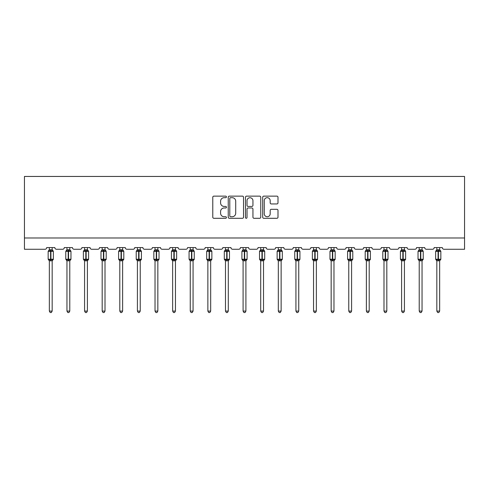 <?xml version="1.0" encoding="UTF-8"?>
<svg xmlns="http://www.w3.org/2000/svg" width="489" height="489" viewBox="0 0 489 489"><rect width="100%" height="100%" fill="white"/><g stroke="black" fill="none" stroke-linecap="round" stroke-linejoin="round"><path stroke-width="0.73" d="M226.438 196.908A0.776 0.776 0 0 0 225.661 196.132L213.882 196.132A1.106 1.106 0 0 0 212.776 197.238L212.776 217.189A1.106 1.106 0 0 0 213.882 218.296L225.661 218.296A0.776 0.776 0 0 0 226.438 217.519A0.776 0.776 0 0 0 225.661 216.743L224.139 216.743A3.545 3.545 0 0 1 220.588 213.198L220.588 211.535A3.545 3.545 0 0 1 224.139 207.99L225.661 207.99A0.776 0.776 0 0 0 226.438 207.214A0.776 0.776 0 0 0 225.661 206.437L224.139 206.437A3.545 3.545 0 0 1 220.588 202.892L220.588 201.23A3.545 3.545 0 0 1 224.139 197.684L225.661 197.684A0.776 0.776 0 0 0 226.438 196.908M276.89 203.944A1.106 1.106 0 0 0 277.996 202.837L277.996 197.238A1.106 1.106 0 0 0 276.89 196.132L263.809 196.132A1.106 1.106 0 0 0 262.703 197.238L262.703 217.189A1.106 1.106 0 0 0 263.809 218.296L276.89 218.296A1.106 1.106 0 0 0 277.996 217.189L277.996 210.429A1.106 1.106 0 0 0 276.89 209.316L271.291 209.316A1.106 1.106 0 0 0 270.185 210.429L270.185 213.779A2.965 2.965 0 0 1 267.22 216.743A2.965 2.965 0 0 1 264.256 213.779L264.256 200.649A2.965 2.965 0 0 1 267.22 197.684A2.965 2.965 0 0 1 270.185 200.649L270.185 202.837A1.106 1.106 0 0 0 271.291 203.944L276.89 203.944M464.55 237.978L464.55 176.45L24.45 176.45L24.45 249.268L45 249.268A1.693 1.693 0 0 0 46.693 247.575L54.823 247.575A1.693 1.693 0 0 0 56.516 249.268L62.61 249.268A1.693 1.693 0 0 0 64.303 247.575L72.433 247.575A1.693 1.693 0 0 0 74.126 249.268L80.227 249.268A1.693 1.693 0 0 0 81.92 247.575L90.049 247.575A1.693 1.693 0 0 0 91.743 249.268L97.837 249.268A1.693 1.693 0 0 0 99.53 247.575L107.659 247.575A1.693 1.693 0 0 0 109.353 249.268L115.453 249.268A1.693 1.693 0 0 0 117.146 247.575L125.276 247.575A1.693 1.693 0 0 0 126.969 249.268L133.063 249.268A1.693 1.693 0 0 0 134.756 247.575L142.886 247.575A1.693 1.693 0 0 0 144.579 249.268L150.679 249.268A1.693 1.693 0 0 0 152.372 247.575L160.502 247.575A1.693 1.693 0 0 0 162.195 249.268L168.289 249.268A1.693 1.693 0 0 0 169.983 247.575L178.112 247.575A1.693 1.693 0 0 0 179.805 249.268L185.906 249.268A1.693 1.693 0 0 0 187.599 247.575L195.728 247.575A1.693 1.693 0 0 0 197.422 249.268L203.516 249.268A1.693 1.693 0 0 0 205.209 247.575L213.338 247.575A1.693 1.693 0 0 0 215.032 249.268L221.132 249.268A1.693 1.693 0 0 0 222.825 247.575L230.949 247.575A1.693 1.693 0 0 0 232.648 249.268L238.742 249.268A1.693 1.693 0 0 0 240.435 247.575L248.565 247.575A1.693 1.693 0 0 0 250.258 249.268L256.352 249.268A1.693 1.693 0 0 0 258.051 247.575L266.175 247.575A1.693 1.693 0 0 0 267.868 249.268L273.968 249.268A1.693 1.693 0 0 0 275.662 247.575L283.791 247.575A1.693 1.693 0 0 0 285.484 249.268L291.578 249.268A1.693 1.693 0 0 0 293.272 247.575L301.401 247.575A1.693 1.693 0 0 0 303.094 249.268L309.195 249.268A1.693 1.693 0 0 0 310.888 247.575L319.017 247.575A1.693 1.693 0 0 0 320.711 249.268L326.805 249.268A1.693 1.693 0 0 0 328.498 247.575L336.628 247.575A1.693 1.693 0 0 0 338.321 249.268L344.421 249.268A1.693 1.693 0 0 0 346.114 247.575L354.244 247.575A1.693 1.693 0 0 0 355.937 249.268L362.031 249.268A1.693 1.693 0 0 0 363.724 247.575L371.854 247.575A1.693 1.693 0 0 0 373.547 249.268L379.647 249.268A1.693 1.693 0 0 0 381.341 247.575L389.47 247.575A1.693 1.693 0 0 0 391.163 249.268L397.257 249.268A1.693 1.693 0 0 0 398.951 247.575L407.08 247.575A1.693 1.693 0 0 0 408.773 249.268L414.874 249.268A1.693 1.693 0 0 0 416.567 247.575L424.696 247.575A1.693 1.693 0 0 0 426.39 249.268L432.484 249.268A1.693 1.693 0 0 0 434.177 247.575L442.307 247.575A1.693 1.693 0 0 0 444 249.268L464.55 249.268L464.55 237.978L24.45 237.978M243.528 197.238A1.106 1.106 0 0 0 242.422 196.132L229.347 196.132A1.106 1.106 0 0 0 228.235 197.238L228.235 217.189A1.106 1.106 0 0 0 229.347 218.296L242.422 218.296A1.106 1.106 0 0 0 243.528 217.189L243.528 197.238M246.578 196.132L259.653 196.132A1.106 1.106 0 0 1 260.765 197.238L260.765 217.189A1.106 1.106 0 0 1 259.653 218.296L254.06 218.296A1.106 1.106 0 0 1 252.947 217.189L252.947 209.096A1.106 1.106 0 0 0 251.841 207.99L248.131 207.99A1.106 1.106 0 0 0 247.018 209.096L247.018 217.519A0.776 0.776 0 0 1 246.248 218.296A0.776 0.776 0 0 1 245.472 217.519L245.472 197.238A1.106 1.106 0 0 1 246.578 196.132M230.563 197.684A0.776 0.776 0 0 0 229.787 198.461L229.787 215.967A0.776 0.776 0 0 0 230.563 216.743L232.171 216.743A3.545 3.545 0 0 0 235.716 213.198L235.716 201.23A3.545 3.545 0 0 0 232.171 197.684L230.563 197.684M252.947 200.704A2.965 2.965 0 0 0 249.983 197.739A2.965 2.965 0 0 0 247.018 200.704L247.018 205.331A1.106 1.106 0 0 0 248.131 206.437L251.841 206.437A1.106 1.106 0 0 0 252.947 205.331L252.947 200.704M49.346 260.747L49.346 260.747A1.241 1.186 180 0 0 48.692 259.708L48.937 259.347L50.587 259.745L50.923 259.231L50.923 250.82L52.58 251.218L52.983 250.802A0.562 0.562 0 0 1 53.356 251.328L48.16 251.328L48.16 259.231L50.587 259.231L50.587 250.82L48.937 251.218L48.692 250.857A1.241 1.186 0 0 0 49.346 249.818L52.17 249.873L52.17 247.575M52.17 311.083L51.321 312.55L50.19 312.55L49.346 311.083L52.17 311.083L52.17 260.692L50.587 260.857L50.587 259.745L50.923 259.231L53.356 259.231A0.562 0.562 0 0 1 52.983 259.763L52.17 260.93M49.346 311.083L49.346 260.692L48.937 259.347M50.587 260.857L49.346 260.692M49.346 247.575L49.346 249.824M50.923 260.857L50.923 259.745L52.58 259.347L52.983 259.763M49.346 249.873L48.937 251.218L49.346 249.873M52.58 251.218L52.17 249.873M52.17 260.692L52.58 259.347M66.956 260.747L66.956 260.747A1.241 1.186 180 0 0 66.308 259.708L66.547 259.347L68.203 259.745L68.539 259.231L68.539 250.82L70.19 251.218L70.593 250.802A0.562 0.562 0 0 1 70.966 251.328L65.77 251.328L65.77 259.231L68.203 259.231L68.203 250.82L66.547 251.218L66.308 250.857A1.241 1.186 0 0 0 66.956 249.818L69.78 249.873L69.78 247.575M69.78 311.083L68.931 312.55L67.806 312.55L66.956 311.083L69.78 311.083L69.78 260.692L68.203 260.857L68.203 259.745L68.539 259.231L70.966 259.231A0.562 0.562 0 0 1 70.593 259.763L69.78 260.93M66.956 311.083L66.956 260.692L66.547 259.347M68.203 260.857L66.956 260.692M66.956 247.575L66.956 249.824M68.539 260.857L68.539 259.745L70.19 259.347L70.593 259.763M66.956 249.873L66.547 251.218L66.956 249.873M70.19 251.218L69.78 249.873M69.78 260.692L70.19 259.347M84.573 260.747L84.573 260.747A1.241 1.186 180 0 0 83.919 259.708L84.163 259.347L85.813 259.745L86.15 259.231L86.15 250.82L87.806 251.218L88.209 250.802A0.562 0.562 0 0 1 88.582 251.328L83.387 251.328L83.387 259.231L85.813 259.231L85.813 250.82L84.163 251.218L83.919 250.857A1.241 1.186 0 0 0 84.573 249.818L87.397 249.873L87.397 247.575M87.397 311.083L86.547 312.55L85.416 312.55L84.573 311.083L87.397 311.083L87.397 260.692L85.813 260.857L85.813 259.745L86.15 259.231L88.582 259.231A0.562 0.562 0 0 1 88.209 259.763L87.397 260.93M84.573 311.083L84.573 260.692L84.163 259.347M85.813 260.857L84.573 260.692M84.573 247.575L84.573 249.824M86.15 260.857L86.15 259.745L87.806 259.347L88.209 259.763M84.573 249.873L84.163 251.218L84.573 249.873M87.806 251.218L87.397 249.873M87.397 260.692L87.806 259.347M102.183 260.747L102.183 260.747A1.241 1.186 180 0 0 101.535 259.708L101.773 259.347L103.423 259.745L103.766 259.231L103.766 250.82L105.416 251.218L105.82 250.802A0.562 0.562 0 0 1 106.192 251.328L100.997 251.328L100.997 259.231L103.423 259.231L103.423 250.82L101.773 251.218L101.535 250.857A1.241 1.186 0 0 0 102.183 249.818L105.007 249.873L105.007 247.575M105.007 311.083L104.157 312.55L103.032 312.55L102.183 311.083L105.007 311.083L105.007 260.692L103.423 260.857L103.423 259.745L103.766 259.231L106.192 259.231A0.562 0.562 0 0 1 105.82 259.763L105.007 260.93M102.183 311.083L102.183 260.692L101.773 259.347M103.423 260.857L102.183 260.692M102.183 247.575L102.183 249.824M103.766 260.857L103.766 259.745L105.416 259.347L105.82 259.763M102.183 249.873L101.773 251.218L102.183 249.873M105.416 251.218L105.007 249.873M105.007 260.692L105.416 259.347M119.799 260.747L119.799 260.747A1.241 1.186 180 0 0 119.145 259.708L119.389 259.347L121.04 259.745L121.376 259.231L121.376 250.82L123.032 251.218L123.436 250.802A0.562 0.562 0 0 1 123.803 251.328L118.613 251.328L118.613 259.231L121.04 259.231L121.04 250.82L119.389 251.218L119.145 250.857A1.241 1.186 0 0 0 119.799 249.818L122.623 249.873L122.623 247.575M122.623 311.083L121.773 312.55L120.642 312.55L119.799 311.083L122.623 311.083L122.623 260.692L121.04 260.857L121.04 259.745L121.376 259.231L123.803 259.231A0.562 0.562 0 0 1 123.436 259.763L122.623 260.93M119.799 311.083L119.799 260.692L119.389 259.347M121.04 260.857L119.799 260.692M119.799 247.575L119.799 249.824M121.376 260.857L121.376 259.745L123.032 259.347L123.436 259.763M119.799 249.873L119.389 251.218L119.799 249.873M123.032 251.218L122.623 249.873M122.623 260.692L123.032 259.347M137.409 260.747L137.409 260.747A1.241 1.186 180 0 0 136.761 259.708L136.999 259.347L138.65 259.745L138.992 259.231L138.992 250.82L140.643 251.218L141.046 250.802A0.562 0.562 0 0 1 141.419 251.328L136.223 251.328L136.223 259.231L138.65 259.231L138.65 250.82L136.999 251.218L136.761 250.857A1.241 1.186 0 0 0 137.409 249.818L140.233 249.873L140.233 247.575M140.233 311.083L139.383 312.55L138.259 312.55L137.409 311.083L140.233 311.083L140.233 260.692L138.65 260.857L138.65 259.745L138.992 259.231L141.419 259.231A0.562 0.562 0 0 1 141.046 259.763L140.233 260.93M137.409 311.083L137.409 260.692L136.999 259.347M138.65 260.857L137.409 260.692M137.409 247.575L137.409 249.824M138.992 260.857L138.992 259.745L140.643 259.347L141.046 259.763M137.409 249.873L136.999 251.218L137.409 249.873M140.643 251.218L140.233 249.873M140.233 260.692L140.643 259.347M155.025 260.747L155.025 260.747A1.241 1.186 180 0 0 154.371 259.708L154.616 259.347L156.266 259.745L156.602 259.231L156.602 250.82L158.259 251.218L158.662 250.802A0.562 0.562 0 0 1 159.029 251.328L153.839 251.328L153.839 259.231L156.266 259.231L156.266 250.82L154.616 251.218L154.371 250.857A1.241 1.186 0 0 0 155.025 249.818L157.849 249.873L157.843 247.575M157.843 311.083L157 312.55L155.869 312.55L155.025 311.083L157.843 311.083L157.849 260.692L156.266 260.857L156.266 259.745L156.602 259.231L159.029 259.231A0.562 0.562 0 0 1 158.662 259.763L157.843 260.93M155.025 311.083L155.025 260.692L154.616 259.347M156.266 260.857L155.025 260.692M155.025 247.575L155.025 249.824M156.602 260.857L156.602 259.745L158.259 259.347L158.662 259.763M155.025 249.873L154.616 251.218L155.025 249.873M158.259 251.218L157.849 249.873M157.849 260.692L158.259 259.347M172.635 260.747L172.635 260.747A1.241 1.186 180 0 0 171.987 259.708L172.226 259.347L173.876 259.745L174.218 259.231L174.218 250.82L175.869 251.218L176.272 250.802A0.562 0.562 0 0 1 176.645 251.328L171.45 251.328L171.45 259.231L173.876 259.231L173.876 250.82L172.226 251.218L171.987 250.857A1.241 1.186 0 0 0 172.635 249.818L175.459 249.873L175.459 247.575M175.459 311.083L174.61 312.55L173.485 312.55L172.635 311.083L175.459 311.083L175.459 260.692L173.876 260.857L173.876 259.745L174.218 259.231L176.645 259.231A0.562 0.562 0 0 1 176.272 259.763L175.459 260.93M172.635 311.083L172.635 260.692L172.226 259.347M173.876 260.857L172.635 260.692M172.635 247.575L172.635 249.824M174.218 260.857L174.218 259.745L175.869 259.347L176.272 259.763M172.635 249.873L172.226 251.218L172.635 249.873M175.869 251.218L175.459 249.873M175.459 260.692L175.869 259.347M190.252 260.747L190.252 260.747A1.241 1.186 180 0 0 189.598 259.708L189.842 259.347L191.492 259.745L191.829 259.231L191.829 250.82L193.479 251.218L193.888 250.802A0.562 0.562 0 0 1 194.255 251.328L189.066 251.328L189.066 259.231L191.492 259.231L191.492 250.82L189.842 251.218L189.598 250.857A1.241 1.186 0 0 0 190.252 249.818L193.076 249.873L193.069 247.575M193.069 311.083L192.226 312.55L191.095 312.55L190.252 311.083L193.069 311.083L193.076 260.692L191.492 260.857L191.492 259.745L191.829 259.231L194.255 259.231A0.562 0.562 0 0 1 193.888 259.763L193.069 260.93M190.252 311.083L190.252 260.692L189.842 259.347M191.492 260.857L190.252 260.692M190.252 247.575L190.252 249.824M191.829 260.857L191.829 259.745L193.479 259.347L193.888 259.763M190.252 249.873L189.842 251.218L190.252 249.873M193.479 251.218L193.076 249.873M193.076 260.692L193.479 259.347M207.862 260.747L207.862 260.747A1.241 1.186 180 0 0 207.208 259.708L207.452 259.347L209.103 259.745L209.445 259.231L209.445 250.82L211.095 251.218L211.499 250.802A0.562 0.562 0 0 1 211.871 251.328L206.676 251.328L206.676 259.231L209.103 259.231L209.103 250.82L207.452 251.218L207.208 250.857A1.241 1.186 0 0 0 207.862 249.818L210.686 249.873L210.686 247.575M210.686 311.083L209.836 312.55L208.711 312.55L207.862 311.083L210.686 311.083L210.686 260.692L209.103 260.857L209.103 259.745L209.445 259.231L211.871 259.231A0.562 0.562 0 0 1 211.499 259.763L210.686 260.93M207.862 311.083L207.862 260.692L207.452 259.347M209.103 260.857L207.862 260.692M207.862 247.575L207.862 249.824M209.445 260.857L209.445 259.745L211.095 259.347L211.499 259.763M207.862 249.873L207.452 251.218L207.862 249.873M211.095 251.218L210.686 249.873M210.686 260.692L211.095 259.347M225.478 260.747L225.478 260.747A1.241 1.186 180 0 0 224.824 259.708L225.068 259.347L226.719 259.745L227.055 259.231L227.055 250.82L228.705 251.218L229.115 250.802A0.562 0.562 0 0 1 229.482 251.328L224.292 251.328L224.292 259.231L226.719 259.231L226.719 250.82L225.068 251.218L224.824 250.857A1.241 1.186 0 0 0 225.478 249.818L228.302 249.873L228.296 247.575M228.296 311.083L227.452 312.55L226.321 312.55L225.478 311.083L228.296 311.083L228.302 260.692L226.719 260.857L226.719 259.745L227.055 259.231L229.482 259.231A0.562 0.562 0 0 1 229.115 259.763L228.296 260.93M225.478 311.083L225.478 260.741L225.068 259.347M226.719 260.857L225.472 260.692M225.478 247.575L225.478 249.824M227.055 260.857L227.055 259.745L228.705 259.347L229.115 259.763M225.472 249.873L225.068 251.218L225.472 249.873M228.705 251.218L228.302 249.873M228.302 260.692L228.705 259.347M243.088 260.747L243.088 260.747A1.241 1.186 180 0 0 242.434 259.708L242.678 259.347L244.329 259.745L244.671 259.231L244.671 250.82L246.322 251.218L246.725 250.802A0.562 0.562 0 0 1 247.098 251.328L241.902 251.328L241.902 259.231L244.329 259.231L244.329 250.82L242.678 251.218L242.434 250.857A1.241 1.186 0 0 0 243.088 249.818L245.912 249.873L245.912 247.575M245.912 311.083L245.062 312.55L243.938 312.55L243.088 311.083L245.912 311.083L245.912 260.692L244.329 260.857L244.329 259.745L244.671 259.231L247.098 259.231A0.562 0.562 0 0 1 246.725 259.763L245.912 260.93M243.088 311.083L243.088 260.692L242.678 259.347M244.329 260.857L243.088 260.692M243.088 247.575L243.088 249.824M244.671 260.857L244.671 259.745L246.322 259.347L246.725 259.763M243.088 249.873L242.678 251.218L243.088 249.873M246.322 251.218L245.912 249.873M245.912 260.692L246.322 259.347M260.704 260.747L260.704 260.747A1.241 1.186 180 0 0 260.05 259.708L260.295 259.347L261.945 259.745L262.281 259.231L262.281 250.82L263.932 251.218L264.341 250.802A0.562 0.562 0 0 1 264.708 251.328L259.518 251.328L259.518 259.231L261.945 259.231L261.945 250.82L260.295 251.218L260.05 250.857A1.241 1.186 0 0 0 260.704 249.818L263.528 249.873L263.522 247.575M263.522 311.083L262.679 312.55L261.548 312.55L260.704 311.083L263.522 311.083L263.528 260.692L261.945 260.857L261.945 259.745L262.281 259.231L264.708 259.231A0.562 0.562 0 0 1 264.341 259.763L263.522 260.93M260.704 311.083L260.704 260.741L260.295 259.347M261.945 260.857L260.698 260.692M260.704 247.575L260.704 249.824M262.281 260.857L262.281 259.745L263.932 259.347L264.341 259.763M260.698 249.873L260.295 251.218L260.698 249.873M263.932 251.218L263.528 249.873M263.528 260.692L263.932 259.347M278.314 260.747L278.314 260.747A1.241 1.186 180 0 0 277.66 259.708L277.905 259.347L279.555 259.745L279.897 259.231L279.897 250.82L281.548 251.218L281.951 250.802A0.562 0.562 0 0 1 282.324 251.328L277.129 251.328L277.129 259.231L279.555 259.231L279.555 250.82L277.905 251.218L277.66 250.857A1.241 1.186 0 0 0 278.314 249.818L281.138 249.873L281.138 247.575M281.138 311.083L280.289 312.55L279.164 312.55L278.314 311.083L281.138 311.083L281.138 260.692L279.555 260.857L279.555 259.745L279.897 259.231L282.324 259.231A0.562 0.562 0 0 1 281.951 259.763L281.138 260.93M278.314 311.083L278.314 260.692L277.905 259.347M279.555 260.857L278.314 260.692M278.314 247.575L278.314 249.824M279.897 260.857L279.897 259.745L281.548 259.347L281.951 259.763M278.314 249.873L277.905 251.218L278.314 249.873M281.548 251.218L281.138 249.873M281.138 260.692L281.548 259.347M295.931 260.747L295.931 260.747A1.241 1.186 180 0 0 295.277 259.708L295.521 259.347L297.171 259.745L297.508 259.231L297.508 250.82L299.158 251.218L299.568 250.802A0.562 0.562 0 0 1 299.934 251.328L294.745 251.328L294.745 259.231L297.171 259.231L297.171 250.82L295.521 251.218L295.277 250.857A1.241 1.186 0 0 0 295.931 249.818L298.748 249.873L298.748 247.575M298.748 311.083L297.905 312.55L296.774 312.55L295.931 311.083L298.748 311.083L298.748 260.692L297.171 260.857L297.171 259.745L297.508 259.231L299.934 259.231A0.562 0.562 0 0 1 299.568 259.763L298.748 260.93M295.931 311.083L295.931 260.741L295.521 259.347M297.171 260.857L295.924 260.692M295.931 247.575L295.931 249.824M297.508 260.857L297.508 259.745L299.158 259.347L299.568 259.763M295.924 249.873L295.521 251.218L295.924 249.873M299.158 251.218L298.748 249.873M298.748 260.692L299.158 259.347M313.541 260.747L313.541 260.747A1.241 1.186 180 0 0 312.887 259.708L313.131 259.347L314.782 259.745L315.124 259.231L315.124 250.82L316.774 251.218L317.178 250.802A0.562 0.562 0 0 1 317.55 251.328L312.355 251.328L312.355 259.231L314.782 259.231L314.782 250.82L313.131 251.218L312.887 250.857A1.241 1.186 0 0 0 313.541 249.818L316.365 249.873L316.365 247.575M316.365 311.083L315.515 312.55L314.39 312.55L313.541 311.083L316.365 311.083L316.365 260.692L314.782 260.857L314.782 259.745L315.124 259.231L317.55 259.231A0.562 0.562 0 0 1 317.178 259.763L316.365 260.93M313.541 311.083L313.541 260.692L313.131 259.347M314.782 260.857L313.541 260.692M313.541 247.575L313.541 249.824M315.124 260.857L315.124 259.745L316.774 259.347L317.178 259.763M313.541 249.873L313.131 251.218L313.541 249.873M316.774 251.218L316.365 249.873M316.365 260.692L316.774 259.347M331.157 260.747L331.157 260.747A1.241 1.186 180 0 0 330.503 259.708L330.741 259.347L332.398 259.745L332.734 259.231L332.734 250.82L334.384 251.218L334.794 250.802A0.562 0.562 0 0 1 335.161 251.328L329.971 251.328L329.971 259.231L332.398 259.231L332.398 250.82L330.741 251.218L330.503 250.857A1.241 1.186 0 0 0 331.157 249.818L333.975 249.873L333.975 247.575M333.975 311.083L333.131 312.55L332 312.55L331.157 311.083L333.975 311.083L333.975 260.692L332.398 260.857L332.398 259.745L332.734 259.231L335.161 259.231A0.562 0.562 0 0 1 334.794 259.763L333.975 260.93M331.157 311.083L331.157 260.741L330.741 259.347M332.398 260.857L331.151 260.692M331.157 247.575L331.157 249.824M332.734 260.857L332.734 259.745L334.384 259.347L334.794 259.763M331.151 249.873L330.741 251.218L331.151 249.873M334.384 251.218L333.975 249.873M333.975 260.692L334.384 259.347M348.767 260.747L348.767 260.747A1.241 1.186 180 0 0 348.113 259.708L348.357 259.347L350.008 259.745L350.35 259.231L350.35 250.82L352.001 251.218L352.404 250.802A0.562 0.562 0 0 1 352.777 251.328L347.581 251.328L347.581 259.231L350.008 259.231L350.008 250.82L348.357 251.218L348.113 250.857A1.241 1.186 0 0 0 348.767 249.818L351.591 249.873L351.591 247.575M351.591 311.083L350.741 312.55L349.617 312.55L348.767 311.083L351.591 311.083L351.591 260.692L350.008 260.857L350.008 259.745L350.35 259.231L352.777 259.231A0.562 0.562 0 0 1 352.404 259.763L351.591 260.93M348.767 311.083L348.767 260.692L348.357 259.347M350.008 260.857L348.767 260.692M348.767 247.575L348.767 249.824M350.35 260.857L350.35 259.745L352.001 259.347L352.404 259.763M348.767 249.873L348.357 251.218L348.767 249.873M352.001 251.218L351.591 249.873M351.591 260.692L352.001 259.347M366.377 260.747L366.377 260.747A1.241 1.186 180 0 0 365.729 259.708L365.968 259.347L367.624 259.745L367.96 259.231L367.96 250.82L369.611 251.218L370.02 250.802A0.562 0.562 0 0 1 370.387 251.328L365.197 251.328L365.197 259.231L367.624 259.231L367.624 250.82L365.968 251.218L365.729 250.857A1.241 1.186 0 0 0 366.377 249.818L369.201 249.873L369.201 247.575M369.201 311.083L368.358 312.55L367.227 312.55L366.377 311.083L369.201 311.083L369.201 260.692L367.624 260.857L367.624 259.745L367.96 259.231L370.387 259.231A0.562 0.562 0 0 1 370.02 259.763L369.201 260.93M366.377 311.083L366.377 260.692L365.968 259.347M367.624 260.857L366.377 260.692M366.377 247.575L366.377 249.824M367.96 260.857L367.96 259.745L369.611 259.347L370.02 259.763M366.377 249.873L365.968 251.218L366.377 249.873M369.611 251.218L369.201 249.873M369.201 260.692L369.611 259.347M383.993 260.747L383.993 260.747A1.241 1.186 180 0 0 383.339 259.708L383.584 259.347L385.234 259.745L385.576 259.231L385.576 250.82L387.227 251.218L387.63 250.802A0.562 0.562 0 0 1 388.003 251.328L382.808 251.328L382.808 259.231L385.234 259.231L385.234 250.82L383.584 251.218L383.339 250.857A1.241 1.186 0 0 0 383.993 249.818L386.817 249.873L386.817 247.575M386.817 311.083L385.968 312.55L384.843 312.55L383.993 311.083L386.817 311.083L386.817 260.692L385.234 260.857L385.234 259.745L385.576 259.231L388.003 259.231A0.562 0.562 0 0 1 387.63 259.763L386.817 260.93M383.993 311.083L383.993 260.692L383.584 259.347M385.234 260.857L383.993 260.692M383.993 247.575L383.993 249.824M385.576 260.857L385.576 259.745L387.227 259.347L387.63 259.763M383.993 249.873L383.584 251.218L383.993 249.873M387.227 251.218L386.817 249.873M386.817 260.692L387.227 259.347M401.603 260.747L401.603 260.747A1.241 1.186 180 0 0 400.956 259.708L401.194 259.347L402.85 259.745L403.187 259.231L403.187 250.82L404.837 251.218L405.247 250.802A0.562 0.562 0 0 1 405.613 251.328L400.418 251.328L400.418 259.231L402.85 259.231L402.85 250.82L401.194 251.218L400.956 250.857A1.241 1.186 0 0 0 401.603 249.818L404.427 249.873L404.427 247.575M404.427 311.083L403.584 312.55L402.453 312.55L401.603 311.083L404.427 311.083L404.427 260.692L402.85 260.857L402.85 259.745L403.187 259.231L405.613 259.231A0.562 0.562 0 0 1 405.247 259.763L404.427 260.93M401.603 311.083L401.603 260.692L401.194 259.347M402.85 260.857L401.603 260.692M401.603 247.575L401.603 249.824M403.187 260.857L403.187 259.745L404.837 259.347L405.247 259.763M401.603 249.873L401.194 251.218L401.603 249.873M404.837 251.218L404.427 249.873M404.427 260.692L404.837 259.347M419.22 260.747L419.22 260.747A1.241 1.186 180 0 0 418.566 259.708L418.81 259.347L420.461 259.745L420.797 259.231L420.797 250.82L422.453 251.218L422.857 250.802A0.562 0.562 0 0 1 423.229 251.328L418.034 251.328L418.034 259.231L420.461 259.231L420.461 250.82L418.81 251.218L418.566 250.857A1.241 1.186 0 0 0 419.22 249.818L422.044 249.873L422.044 247.575M422.044 311.083L421.194 312.55L420.069 312.55L419.22 311.083L422.044 311.083L422.044 260.692L420.461 260.857L420.461 259.745L420.797 259.231L423.229 259.231A0.562 0.562 0 0 1 422.857 259.763L422.044 260.93M419.22 311.083L419.22 260.692L418.81 259.347M420.461 260.857L419.22 260.692M419.22 247.575L419.22 249.824M420.797 260.857L420.797 259.745L422.453 259.347L422.857 259.763M419.22 249.873L418.81 251.218L419.22 249.873M422.453 251.218L422.044 249.873M422.044 260.692L422.453 259.347M436.83 260.747L436.83 260.747A1.241 1.186 180 0 0 436.182 259.708L436.42 259.347L438.077 259.745L438.413 259.231L438.413 250.82L440.063 251.218L440.467 250.802A0.562 0.562 0 0 1 440.84 251.328L435.644 251.328L435.644 259.231L438.077 259.231L438.077 250.82L436.42 251.218L436.182 250.857A1.241 1.186 0 0 0 436.83 249.818L439.654 249.873L439.654 247.575M439.654 311.083L438.81 312.55L437.679 312.55L436.83 311.083L439.654 311.083L439.654 260.692L438.077 260.857L438.077 259.745L438.413 259.231L440.84 259.231A0.562 0.562 0 0 1 440.467 259.763L439.654 260.93M436.83 311.083L436.83 260.692L436.42 259.347M438.077 260.857L436.83 260.692M436.83 247.575L436.83 249.824M438.413 260.857L438.413 259.745L440.063 259.347L440.467 259.763M436.83 249.873L436.42 251.218L436.83 249.873M440.063 251.218L439.654 249.873M439.654 260.692L440.063 259.347M50.923 249.708L50.923 250.82L50.587 250.82L50.587 249.708M52.818 250.857A1.241 1.186 0 0 1 52.17 249.818M52.17 260.747A1.241 1.186 180 0 1 52.818 259.708M68.539 249.708L68.539 250.82L68.203 250.82L68.203 249.708M70.434 250.857A1.241 1.186 0 0 1 69.78 249.818M69.78 260.747A1.241 1.186 180 0 1 70.434 259.708M86.15 249.708L86.15 250.82L85.813 250.82L85.813 249.708M88.044 250.857A1.241 1.186 0 0 1 87.397 249.818M87.397 260.747A1.241 1.186 180 0 1 88.044 259.708M103.766 249.708L103.766 250.82L103.423 250.82L103.423 249.708M105.661 250.857A1.241 1.186 0 0 1 105.007 249.818M105.007 260.747A1.241 1.186 180 0 1 105.661 259.708M121.376 249.708L121.376 250.82L121.04 250.82L121.04 249.708M123.271 250.857A1.241 1.186 0 0 1 122.623 249.818M122.623 260.747A1.241 1.186 180 0 1 123.271 259.708M138.992 249.708L138.992 250.82L138.65 250.82L138.65 249.708M140.887 250.857A1.241 1.186 0 0 1 140.233 249.818M140.233 260.747A1.241 1.186 180 0 1 140.887 259.708M156.602 249.708L156.602 250.82L156.266 250.82L156.266 249.708M158.497 250.857A1.241 1.186 0 0 1 157.843 249.818M157.843 260.747A1.241 1.186 180 0 1 158.497 259.708M174.218 249.708L174.218 250.82L173.876 250.82L173.876 249.708M176.113 250.857A1.241 1.186 0 0 1 175.459 249.818M175.459 260.747A1.241 1.186 180 0 1 176.113 259.708M191.829 249.708L191.829 250.82L191.492 250.82L191.492 249.708M193.723 250.857A1.241 1.186 0 0 1 193.069 249.818M193.069 260.747A1.241 1.186 180 0 1 193.723 259.708M209.445 249.708L209.445 250.82L209.103 250.82L209.103 249.708M211.34 250.857A1.241 1.186 0 0 1 210.686 249.818M210.686 260.747A1.241 1.186 180 0 1 211.34 259.708M227.055 249.708L227.055 250.82L226.719 250.82L226.719 249.708M228.95 250.857A1.241 1.186 0 0 1 228.296 249.818M228.296 260.747A1.241 1.186 180 0 1 228.95 259.708M244.671 249.708L244.671 250.82L244.329 250.82L244.329 249.708M246.566 250.857A1.241 1.186 0 0 1 245.912 249.818M245.912 260.747A1.241 1.186 180 0 1 246.566 259.708M262.281 249.708L262.281 250.82L261.945 250.82L261.945 249.708M264.176 250.857A1.241 1.186 0 0 1 263.522 249.818M263.522 260.747A1.241 1.186 180 0 1 264.176 259.708M279.897 249.708L279.897 250.82L279.555 250.82L279.555 249.708M281.792 250.857A1.241 1.186 0 0 1 281.138 249.818M281.138 260.747A1.241 1.186 180 0 1 281.792 259.708M297.508 249.708L297.508 250.82L297.171 250.82L297.171 249.708M299.402 250.857A1.241 1.186 0 0 1 298.748 249.818M298.748 260.747A1.241 1.186 180 0 1 299.402 259.708M315.124 249.708L315.124 250.82L314.782 250.82L314.782 249.708M317.013 250.857A1.241 1.186 0 0 1 316.365 249.818M316.365 260.747A1.241 1.186 180 0 1 317.013 259.708M332.734 249.708L332.734 250.82L332.398 250.82L332.398 249.708M334.629 250.857A1.241 1.186 0 0 1 333.975 249.818M333.975 260.747A1.241 1.186 180 0 1 334.629 259.708M350.35 249.708L350.35 250.82L350.008 250.82L350.008 249.708M352.239 250.857A1.241 1.186 0 0 1 351.591 249.818M351.591 260.747A1.241 1.186 180 0 1 352.239 259.708M367.96 249.708L367.96 250.82L367.624 250.82L367.624 249.708M369.855 250.857A1.241 1.186 0 0 1 369.201 249.818M369.201 260.747A1.241 1.186 180 0 1 369.855 259.708M385.576 249.708L385.576 250.82L385.234 250.82L385.234 249.708M387.465 250.857A1.241 1.186 0 0 1 386.817 249.818M386.817 260.747A1.241 1.186 180 0 1 387.465 259.708M403.187 249.708L403.187 250.82L402.85 250.82L402.85 249.708M405.081 250.857A1.241 1.186 0 0 1 404.427 249.818M404.427 260.747A1.241 1.186 180 0 1 405.081 259.708M420.797 249.708L420.797 250.82L420.461 250.82L420.461 249.708M422.692 250.857A1.241 1.186 0 0 1 422.044 249.818M422.044 260.747A1.241 1.186 180 0 1 422.692 259.708M438.413 249.708L438.413 250.82L438.077 250.82L438.077 249.708M440.308 250.857A1.241 1.186 0 0 1 439.654 249.818M439.654 260.747A1.241 1.186 180 0 1 440.308 259.708M53.356 259.231L53.356 251.328M49.346 260.93L48.16 259.231M49.346 249.634L48.16 251.328M52.983 250.802L52.17 249.634M70.966 259.231L70.966 251.328M66.956 260.93L65.77 259.231M66.956 249.634L65.77 251.328M70.593 250.802L69.78 249.634M88.582 259.231L88.582 251.328M84.573 260.93L83.387 259.231M84.573 249.634L83.387 251.328M88.209 250.802L87.397 249.634M106.192 259.231L106.192 251.328M102.183 260.93L100.997 259.231M102.183 249.634L100.997 251.328M105.82 250.802L105.007 249.634M123.803 259.231L123.803 251.328M119.799 260.93L118.613 259.231M119.799 249.634L118.613 251.328M123.436 250.802L122.623 249.634M141.419 259.231L141.419 251.328M137.409 260.93L136.223 259.231M137.409 249.634L136.223 251.328M141.046 250.802L140.233 249.634M159.029 259.231L159.029 251.328M155.025 260.93L153.839 259.231M155.025 249.634L153.839 251.328M158.662 250.802L157.843 249.634M176.645 259.231L176.645 251.328M172.635 260.93L171.45 259.231M172.635 249.634L171.45 251.328M176.272 250.802L175.459 249.634M194.255 259.231L194.255 251.328M190.252 260.93L189.066 259.231M190.252 249.634L189.066 251.328M193.888 250.802L193.069 249.634M211.871 259.231L211.871 251.328M207.862 260.93L206.676 259.231M207.862 249.634L206.676 251.328M211.499 250.802L210.686 249.634M229.482 259.231L229.482 251.328M225.478 260.93L224.292 259.231M225.478 249.634L224.292 251.328M229.115 250.802L228.296 249.634M247.098 259.231L247.098 251.328M243.088 260.93L241.902 259.231M243.088 249.634L241.902 251.328M246.725 250.802L245.912 249.634M264.708 259.231L264.708 251.328M260.704 260.93L259.518 259.231M260.704 249.634L259.518 251.328M264.341 250.802L263.522 249.634M282.324 259.231L282.324 251.328M278.314 260.93L277.129 259.231M278.314 249.634L277.129 251.328M281.951 250.802L281.138 249.634M299.934 259.231L299.934 251.328M295.931 260.93L294.745 259.231M295.931 249.634L294.745 251.328M299.568 250.802L298.748 249.634M317.55 259.231L317.55 251.328M313.541 260.93L312.355 259.231M313.541 249.634L312.355 251.328M317.178 250.802L316.365 249.634M335.161 259.231L335.161 251.328M331.157 260.93L329.971 259.231M331.157 249.634L329.971 251.328M334.794 250.802L333.975 249.634M352.777 259.231L352.777 251.328M348.767 260.93L347.581 259.231M348.767 249.634L347.581 251.328M352.404 250.802L351.591 249.634M370.387 259.231L370.387 251.328M366.377 260.93L365.197 259.231M366.377 249.634L365.197 251.328M370.02 250.802L369.201 249.634M388.003 259.231L388.003 251.328M383.993 260.93L382.808 259.231M383.993 249.634L382.808 251.328M387.63 250.802L386.817 249.634M405.613 259.231L405.613 251.328M401.603 260.93L400.418 259.231M401.603 249.634L400.418 251.328M405.247 250.802L404.427 249.634M423.229 259.231L423.229 251.328M419.22 260.93L418.034 259.231M419.22 249.634L418.034 251.328M422.857 250.802L422.044 249.634M440.84 259.231L440.84 251.328M436.83 260.93L435.644 259.231M436.83 249.634L435.644 251.328M440.467 250.802L439.654 249.634"/></g></svg>
